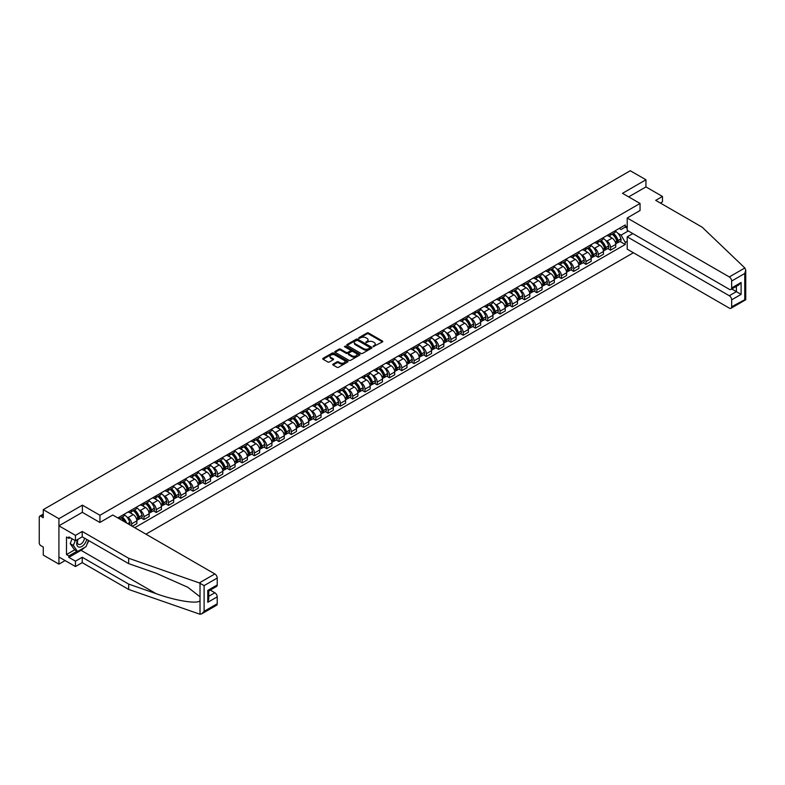 <?xml version="1.0" encoding="UTF-8"?>
<svg xmlns="http://www.w3.org/2000/svg" width="785" height="785" viewBox="0 0 785 785"><rect width="100%" height="100%" fill="white"/><g stroke="black" fill="none" stroke-linecap="round" stroke-linejoin="round"><path stroke-width="1.18" d="M373.16 346.656L382.452 341.917A1.089 0.628 0 0 0 382.452 341.024L368.548 332.997A1.089 0.628 0 0 0 366.997 332.997L358.794 337.736L358.794 338.364L360.933 337.746A3.493 2.021 0 0 1 365.879 337.746L367.037 338.423A3.493 2.021 0 0 1 368.067 339.846A3.493 2.021 0 0 1 367.037 341.269L365.977 342.515L368.126 341.897A3.493 2.021 0 0 1 373.061 341.897L374.229 342.564A3.493 2.021 0 0 1 375.25 343.997A3.493 2.021 0 0 1 374.229 345.42L373.16 346.656L373.16 346.038M333.085 364.132A1.089 0.628 0 0 0 333.085 365.025L336.981 367.282A1.089 0.628 0 0 0 338.531 367.282L347.647 362.013A1.089 0.628 0 0 0 347.647 361.12L333.743 353.093A1.089 0.628 0 0 0 332.192 353.093L323.077 358.352A1.089 0.628 0 0 0 323.077 359.245L327.787 361.973A1.089 0.628 0 0 0 329.337 361.973L333.242 359.716A1.089 0.628 0 0 0 333.242 358.823L330.897 357.479A2.924 1.688 0 0 1 330.043 356.282A2.924 1.688 0 0 1 331.849 354.722A2.924 1.688 0 0 1 335.038 355.085L344.193 360.374A2.924 1.688 0 0 1 345.047 361.571A2.924 1.688 0 0 1 343.241 363.131A2.924 1.688 0 0 1 340.052 362.758L338.531 361.885A1.089 0.628 0 0 0 336.981 361.885L333.085 364.132L333.085 365.025L336.981 362.788L336.981 361.885M99.94 515.284L82.386 505.147L58.924 518.699L43.263 509.651L630.286 170.737L645.947 179.775L622.495 193.326L640.05 203.452L99.94 515.284L99.94 522.417M361.012 353.407A1.089 0.628 0 0 0 362.562 353.407L371.678 348.138A1.089 0.628 0 0 0 371.678 347.255L357.764 339.218A1.089 0.628 0 0 0 356.223 339.218L347.107 344.487A1.089 0.628 0 0 0 347.107 345.38L361.012 353.407M344.743 346.823L345.518 346.931L345.518 346.028L359.658 354.182A1.089 0.628 0 0 1 359.658 355.075L350.542 360.344A1.089 0.628 0 0 1 349.001 360.344L335.097 352.318L338.992 350.081L338.992 349.168L335.097 351.425A1.089 0.628 0 0 0 335.097 352.318L335.097 351.425M338.992 350.081A1.089 0.628 0 0 1 340.543 350.081L340.543 349.168A1.089 0.628 0 0 0 338.992 349.168M340.543 349.168L346.175 352.426A1.089 0.628 0 0 0 347.726 352.426L350.316 350.934A1.089 0.628 0 0 0 350.316 350.041L344.438 346.646L345.518 346.028M58.924 518.699L58.924 564.14L43.263 555.093L43.263 547.047L40.82 545.644A2.227 1.285 -120 0 1 39.25 542.916L39.25 517.197A2.227 1.285 -120 0 1 39.711 516.177L43.263 514.126M145.941 534.163L633.397 252.741M58.924 564.14L65.106 560.568M43.263 509.651L43.263 517.698L40.82 516.285A2.227 1.285 -120 0 0 39.711 516.177M660.352 203.05L662.481 201.823L662.481 196.456L645.947 186.918L645.947 179.775M610.534 233.449A5.122 2.954 60 0 1 609.474 235.745L614.665 232.743A5.122 2.954 -120 0 0 615.725 230.447M605.598 240.367L606.913 241.132A5.122 2.954 60 0 1 610.534 247.403L615.725 244.4A5.122 2.954 -120 0 0 612.104 238.13L608.385 235.981M615.725 244.4L615.725 247.167L610.534 250.17L607.718 248.541M609.474 235.745A5.122 2.954 60 0 1 606.952 235.52M610.534 247.403L610.534 250.17M598.248 240.534A5.122 2.954 60 0 1 597.189 242.84L602.389 239.837A5.122 2.954 -120 0 0 603.449 237.541M595.432 255.635L598.248 257.264L603.449 254.261L603.449 251.485A5.122 2.954 -120 0 0 599.828 245.214L596.109 243.075M597.189 242.84A5.122 2.954 60 0 1 594.667 242.604M593.323 247.461L594.628 248.217A5.122 2.954 60 0 1 598.248 254.487L598.248 257.264M585.973 247.628A5.122 2.954 60 0 1 584.913 249.924L590.104 246.922A5.122 2.954 -120 0 0 591.164 244.626M583.157 262.72L585.973 264.349L591.164 261.346L591.164 258.579A5.122 2.954 -120 0 0 587.543 252.309L583.834 250.16M584.913 249.924A5.122 2.954 60 0 1 582.391 249.689M581.047 254.546L582.352 255.302A5.122 2.954 60 0 1 585.973 261.582L585.973 264.349M573.698 254.713A5.122 2.954 60 0 1 572.638 257.009L577.829 254.016A5.122 2.954 -120 0 0 578.888 251.72M570.881 269.814L573.698 271.433L578.888 268.441L578.888 265.664A5.122 2.954 -120 0 0 575.268 259.393L571.549 257.245M572.638 257.009A5.122 2.954 60 0 1 570.116 256.783M568.762 261.64L570.077 262.396A5.122 2.954 60 0 1 573.698 268.666L573.698 271.433M561.412 261.807A5.122 2.954 60 0 1 560.353 264.103L565.553 261.101A5.122 2.954 -120 0 0 566.613 258.805M558.596 276.899L561.412 278.528L566.613 275.525L566.613 272.758A5.122 2.954 -120 0 0 562.992 266.488L559.273 264.339M560.353 264.103A5.122 2.954 60 0 1 557.831 263.868M556.486 268.725L557.792 269.481A5.122 2.954 60 0 1 561.412 275.751L561.412 278.528M549.137 268.892A5.122 2.954 60 0 1 548.077 271.188L553.268 268.195A5.122 2.954 -120 0 0 554.328 265.889M546.321 283.993L549.137 285.612L554.328 282.62L554.328 279.843A5.122 2.954 -120 0 0 550.707 273.572L546.988 271.424M548.077 271.188A5.122 2.954 60 0 1 545.555 270.962M544.211 275.82L545.516 276.575A5.122 2.954 60 0 1 549.137 282.845L549.137 285.612M536.861 275.986A5.122 2.954 60 0 1 535.802 278.283L540.993 275.28A5.122 2.954 -120 0 0 542.052 272.984M534.045 291.078L536.861 292.707L542.052 289.704L542.052 286.937A5.122 2.954 -120 0 0 538.432 280.667L534.713 278.518M535.802 278.283A5.122 2.954 60 0 1 533.28 278.047M531.926 282.904L533.241 283.66A5.122 2.954 60 0 1 536.861 289.93L536.861 292.707M524.576 283.071A5.122 2.954 60 0 1 523.516 285.367L528.717 282.374A5.122 2.954 -120 0 0 529.777 280.068M521.76 298.172L524.576 299.791L529.777 296.799L529.777 294.022A5.122 2.954 -120 0 0 526.156 287.752L522.437 285.603M523.516 285.367A5.122 2.954 60 0 1 520.995 285.141M519.65 289.999L520.955 290.754A5.122 2.954 60 0 1 524.576 297.024L524.576 299.791M512.301 290.165A5.122 2.954 60 0 1 511.241 292.462L516.432 289.459A5.122 2.954 -120 0 0 517.492 287.163M509.485 305.257L512.301 306.886L517.492 303.883L517.492 301.116A5.122 2.954 -120 0 0 513.871 294.846L510.152 292.697M511.241 292.462A5.122 2.954 60 0 1 508.719 292.226M507.365 297.083L508.68 297.839A5.122 2.954 60 0 1 512.301 304.109L512.301 306.886M500.025 297.25A5.122 2.954 60 0 1 498.966 299.546L504.156 296.553A5.122 2.954 -120 0 0 505.216 294.247M497.209 312.342L500.025 313.971L505.216 310.978L505.216 308.201A5.122 2.954 -120 0 0 501.595 301.931L497.876 299.782M498.966 299.546A5.122 2.954 60 0 1 496.444 299.32M495.09 304.178L496.405 304.933A5.122 2.954 60 0 1 500.025 311.203L500.025 313.971M487.74 304.335A5.122 2.954 60 0 1 486.68 306.641L491.881 303.638A5.122 2.954 -120 0 0 492.941 301.342M484.924 319.436L487.74 321.065L492.941 318.062L492.941 315.295A5.122 2.954 -120 0 0 489.32 309.015L485.601 306.876M486.68 306.641A5.122 2.954 60 0 1 484.159 306.405M482.814 311.262L484.119 312.018A5.122 2.954 60 0 1 487.74 318.288L487.74 321.065M475.465 311.429A5.122 2.954 60 0 1 474.405 313.725L479.596 310.723A5.122 2.954 -120 0 0 480.655 308.426M472.649 326.521L475.465 328.15L480.655 325.157L480.655 322.38A5.122 2.954 -120 0 0 477.035 316.11L473.316 313.961M474.405 313.725A5.122 2.954 60 0 1 471.883 313.5M470.529 318.347L471.844 319.112A5.122 2.954 60 0 1 475.465 325.382L475.465 328.15M463.189 318.514A5.122 2.954 60 0 1 462.12 320.82L467.32 317.817A5.122 2.954 -120 0 0 468.38 315.521M460.363 333.615L463.189 335.244L468.38 332.241L468.38 329.464A5.122 2.954 -120 0 0 464.759 323.194L461.04 321.055M462.12 320.82A5.122 2.954 60 0 1 459.608 320.584M458.254 325.441L459.568 326.197A5.122 2.954 60 0 1 463.189 332.467L463.189 335.244M450.904 325.608A5.122 2.954 60 0 1 449.844 327.904L455.045 324.902A5.122 2.954 -120 0 0 456.105 322.606M448.088 340.7L450.904 342.329L456.105 339.326L456.105 336.559A5.122 2.954 -120 0 0 452.484 330.289L448.765 328.14M449.844 327.904A5.122 2.954 60 0 1 447.322 327.679M445.978 332.526L447.283 333.282A5.122 2.954 60 0 1 450.904 339.562L450.904 342.329M438.629 332.693A5.122 2.954 60 0 1 437.569 334.999L442.76 331.996A5.122 2.954 -120 0 0 443.819 329.7M435.812 347.794L438.629 349.423L443.819 346.421L443.819 343.644A5.122 2.954 -120 0 0 440.199 337.373L436.48 335.224M437.569 334.999A5.122 2.954 60 0 1 435.047 334.763M433.693 339.62L435.008 340.376A5.122 2.954 60 0 1 438.629 346.646L438.629 349.423M426.343 339.787A5.122 2.954 60 0 1 425.284 342.083L430.484 339.081A5.122 2.954 -120 0 0 431.544 336.785M423.527 354.879L426.353 356.508L431.544 353.505L431.544 350.738A5.122 2.954 -120 0 0 427.923 344.468L424.204 342.319M425.284 342.083A5.122 2.954 60 0 1 422.772 341.848M421.417 346.705L422.732 347.461A5.122 2.954 60 0 1 426.353 353.731L426.353 356.508M414.068 346.872A5.122 2.954 60 0 1 413.008 349.168L418.209 346.175A5.122 2.954 -120 0 0 419.268 343.879M411.252 361.973L414.068 363.592L419.268 360.6L419.268 357.823A5.122 2.954 -120 0 0 415.648 351.552L411.929 349.403M413.008 349.168A5.122 2.954 60 0 1 410.486 348.942M409.142 353.799L410.447 354.555A5.122 2.954 60 0 1 414.068 360.825L414.068 363.592M401.792 353.966A5.122 2.954 60 0 1 400.733 356.262L405.923 353.26A5.122 2.954 -120 0 0 406.983 350.964M398.976 369.058L401.792 370.687L406.983 367.684L406.983 364.917A5.122 2.954 -120 0 0 403.362 358.647L399.643 356.498M400.733 356.262A5.122 2.954 60 0 1 398.211 356.027M396.857 360.884L398.172 361.64A5.122 2.954 60 0 1 401.792 367.91L401.792 370.687M389.507 361.051A5.122 2.954 60 0 1 388.447 363.347L393.648 360.354A5.122 2.954 -120 0 0 394.708 358.048M386.691 376.152L389.507 377.771L394.708 374.779L394.708 372.002A5.122 2.954 -120 0 0 391.087 365.731L387.368 363.583M388.447 363.347A5.122 2.954 60 0 1 385.935 363.121M384.581 367.979L385.886 368.734A5.122 2.954 60 0 1 389.507 375.004L389.507 377.771M377.232 368.145A5.122 2.954 60 0 1 376.172 370.441L381.363 367.439A5.122 2.954 -120 0 0 382.432 365.143M374.416 383.237L377.232 384.866L382.432 381.863L382.432 379.096A5.122 2.954 -120 0 0 378.812 372.826L375.093 370.677M376.172 370.441A5.122 2.954 60 0 1 373.65 370.206M372.306 375.063L373.611 375.819A5.122 2.954 60 0 1 377.232 382.089L377.232 384.866M364.956 375.23A5.122 2.954 60 0 1 363.897 377.526L369.087 374.533A5.122 2.954 -120 0 0 370.147 372.227M362.14 390.331L364.956 391.95L370.147 388.958L370.147 386.181A5.122 2.954 -120 0 0 366.526 379.911L362.807 377.762M363.897 377.526A5.122 2.954 60 0 1 361.375 377.3M360.021 382.158L361.335 382.913A5.122 2.954 60 0 1 364.956 389.183L364.956 391.95M352.671 382.315A5.122 2.954 60 0 1 351.611 384.621L356.812 381.618A5.122 2.954 -120 0 0 357.872 379.322M349.855 397.416L352.671 399.045L357.872 396.042L357.872 393.275A5.122 2.954 -120 0 0 354.251 386.995L350.532 384.856M351.611 384.621A5.122 2.954 60 0 1 349.089 384.385M347.745 389.242L349.05 389.998A5.122 2.954 60 0 1 352.671 396.268L352.671 399.045M340.396 389.409A5.122 2.954 60 0 1 339.336 391.705L344.527 388.712A5.122 2.954 -120 0 0 345.586 386.406M337.579 404.501L340.396 406.13L345.596 403.137L345.596 400.36A5.122 2.954 -120 0 0 341.975 394.09L338.257 391.941M339.336 391.705A5.122 2.954 60 0 1 336.814 391.479M335.47 396.337L336.775 397.092A5.122 2.954 60 0 1 340.396 403.362L340.396 406.13M328.12 396.494A5.122 2.954 60 0 1 327.06 398.8L332.251 395.797A5.122 2.954 -120 0 0 333.311 393.501M325.304 411.595L328.12 413.224L333.311 410.221L333.311 407.454A5.122 2.954 -120 0 0 329.69 401.174L325.971 399.035M327.06 398.8A5.122 2.954 60 0 1 324.539 398.564M323.185 403.421L324.499 404.177A5.122 2.954 60 0 1 328.12 410.447L328.12 413.224M315.835 403.588A5.122 2.954 60 0 1 314.775 405.884L319.976 402.882A5.122 2.954 -120 0 0 321.036 400.585M313.019 418.68L315.835 420.309L321.036 417.306L321.036 414.539A5.122 2.954 -120 0 0 317.415 408.269L313.696 406.12M314.775 405.884A5.122 2.954 60 0 1 312.253 405.659M310.909 410.506L312.214 411.271A5.122 2.954 60 0 1 315.835 417.541L315.835 420.309M303.56 410.673A5.122 2.954 60 0 1 302.5 412.979L307.691 409.976A5.122 2.954 -120 0 0 308.75 407.68M300.743 425.774L303.56 427.403L308.75 424.4L308.75 421.623A5.122 2.954 -120 0 0 305.129 415.353L301.42 413.214M302.5 412.979A5.122 2.954 60 0 1 299.978 412.743M298.634 417.6L299.939 418.356A5.122 2.954 60 0 1 303.56 424.626L303.56 427.403M291.284 417.767A5.122 2.954 60 0 1 290.224 420.063L295.415 417.061A5.122 2.954 -120 0 0 296.475 414.765M288.468 432.859L291.284 434.488L296.475 431.485L296.475 428.718A5.122 2.954 -120 0 0 292.854 422.448L289.135 420.299M290.224 420.063A5.122 2.954 60 0 1 287.702 419.828M286.348 424.685L287.663 425.441A5.122 2.954 60 0 1 291.284 431.721L291.284 434.488M278.999 424.852A5.122 2.954 60 0 1 277.939 427.148L283.14 424.155A5.122 2.954 -120 0 0 284.199 421.859M276.183 439.953L278.999 441.582L284.199 438.579L284.199 435.803A5.122 2.954 -120 0 0 280.579 429.532L276.86 427.383M277.939 427.148A5.122 2.954 60 0 1 275.417 426.922M274.073 431.779L275.378 432.535A5.122 2.954 60 0 1 278.999 438.805L278.999 441.582M266.723 431.946A5.122 2.954 60 0 1 265.664 434.242L270.854 431.24A5.122 2.954 -120 0 0 271.914 428.944M263.907 447.038L266.723 448.667L271.914 445.664L271.914 442.897A5.122 2.954 -120 0 0 268.293 436.627L264.574 434.478M265.664 434.242A5.122 2.954 60 0 1 263.142 434.007M261.798 438.864L263.103 439.62A5.122 2.954 60 0 1 266.723 445.89L266.723 448.667M254.448 439.031A5.122 2.954 60 0 1 253.388 441.327L258.579 438.334A5.122 2.954 -120 0 0 259.639 436.028M251.632 454.132L254.448 455.751L259.639 452.759L259.639 449.982A5.122 2.954 -120 0 0 256.018 443.711L252.299 441.562M253.388 441.327A5.122 2.954 60 0 1 250.866 441.101M249.512 445.959L250.827 446.714A5.122 2.954 60 0 1 254.448 452.984L254.448 455.751M242.163 446.125A5.122 2.954 60 0 1 241.103 448.421L246.304 445.419A5.122 2.954 -120 0 0 247.363 443.123M239.346 461.217L242.163 462.846L247.363 459.843L247.363 457.076A5.122 2.954 -120 0 0 243.743 450.806L240.024 448.657M241.103 448.421A5.122 2.954 60 0 1 238.581 448.186M237.237 453.043L238.542 453.799A5.122 2.954 60 0 1 242.163 460.069L242.163 462.846M229.887 453.21A5.122 2.954 60 0 1 228.827 455.506L234.018 452.513A5.122 2.954 -120 0 0 235.078 450.207M227.071 468.311L229.887 469.93L235.078 466.938L235.078 464.161A5.122 2.954 -120 0 0 231.457 457.89L227.738 455.742M228.827 455.506A5.122 2.954 60 0 1 226.306 455.28M224.952 460.138L226.266 460.893A5.122 2.954 60 0 1 229.887 467.163L229.887 469.93M217.612 460.304A5.122 2.954 60 0 1 216.552 462.6L221.743 459.598A5.122 2.954 -120 0 0 222.803 457.302M214.796 475.396L217.612 477.025L222.803 474.022L222.803 471.255A5.122 2.954 -120 0 0 219.182 464.985L215.463 462.836M216.552 462.6A5.122 2.954 60 0 1 214.03 462.365M212.676 467.222L213.991 467.978A5.122 2.954 60 0 1 217.612 474.248L217.612 477.025M205.327 467.389A5.122 2.954 60 0 1 204.267 469.685L209.467 466.692A5.122 2.954 -120 0 0 210.527 464.386M202.51 482.481L205.327 484.109L210.527 481.117L210.527 478.34A5.122 2.954 -120 0 0 206.906 472.07L203.187 469.921M204.267 469.685A5.122 2.954 60 0 1 201.745 469.459M200.401 474.317L201.706 475.072A5.122 2.954 60 0 1 205.327 481.342L205.327 484.109M193.051 474.474A5.122 2.954 60 0 1 191.991 476.78L197.182 473.777A5.122 2.954 -120 0 0 198.242 471.481M190.235 489.575L193.051 491.204L198.242 488.201L198.242 485.434A5.122 2.954 -120 0 0 194.621 479.154L190.902 477.015M191.991 476.78A5.122 2.954 60 0 1 189.47 476.544M188.115 481.401L189.43 482.157A5.122 2.954 60 0 1 193.051 488.427L193.051 491.204M180.776 481.568A5.122 2.954 60 0 1 179.716 483.864L184.907 480.862A5.122 2.954 -120 0 0 185.966 478.565M177.95 496.66L180.776 498.289L185.966 495.296L185.966 492.519A5.122 2.954 -120 0 0 182.346 486.249L178.627 484.1M179.716 483.864A5.122 2.954 60 0 1 177.194 483.638M175.84 488.486L177.155 489.251A5.122 2.954 60 0 1 180.776 495.521L180.776 498.289M168.49 488.653A5.122 2.954 60 0 1 167.431 490.959L172.631 487.956A5.122 2.954 -120 0 0 173.691 485.66M165.674 503.754L168.49 505.383L173.691 502.38L173.691 499.603A5.122 2.954 -120 0 0 170.07 493.333L166.351 491.194M167.431 490.959A5.122 2.954 60 0 1 164.909 490.723M163.565 495.58L164.87 496.336A5.122 2.954 60 0 1 168.49 502.606L168.49 505.383M156.215 495.747A5.122 2.954 60 0 1 155.155 498.043L160.346 495.041A5.122 2.954 -120 0 0 161.406 492.745M153.399 510.839L156.215 512.468L161.406 509.465L161.406 506.698A5.122 2.954 -120 0 0 157.785 500.428L154.066 498.279M155.155 498.043A5.122 2.954 60 0 1 152.633 497.818M151.279 502.665L152.594 503.42A5.122 2.954 60 0 1 156.215 509.701L156.215 512.468M143.94 502.832A5.122 2.954 60 0 1 142.87 505.138L148.071 502.135A5.122 2.954 -120 0 0 149.13 499.839M141.114 517.933L143.94 519.562L149.13 516.559L149.13 513.783A5.122 2.954 -120 0 0 145.51 507.512L141.791 505.373M142.87 505.138A5.122 2.954 60 0 1 140.358 504.902M139.004 509.759L140.319 510.515A5.122 2.954 60 0 1 143.94 516.785L143.94 519.562M131.654 509.926A5.122 2.954 60 0 1 130.595 512.222L135.795 509.22A5.122 2.954 -120 0 0 136.855 506.924M132.282 526.284L136.855 523.644L136.855 520.877A5.122 2.954 -120 0 0 133.234 514.607L129.515 512.458M130.595 512.222A5.122 2.954 60 0 1 128.073 511.987M126.728 516.844L128.033 517.6A5.122 2.954 60 0 1 131.654 523.88L131.654 525.921M119.261 518.767L123.51 516.314A5.122 2.954 -120 0 0 124.57 514.018M119.379 517.011A5.122 2.954 60 0 1 118.996 518.61M627.215 228.219L625.253 227.081L621.082 229.495L619.228 228.425M617.883 233.282L621.082 235.127L628.285 230.967M627.215 241.221L625.253 242.359L621.082 235.127M134.726 527.697L625.253 244.488L625.253 242.359M627.215 225.952L625.253 227.081L625.253 224.952L117.799 517.923M640.05 203.452L640.05 210.586M82.386 505.147L82.386 512.379M619.993 241.456L625.253 244.488M373.464 346.764L374.229 346.332A3.493 2.021 0 0 0 375.25 344.9L375.25 343.997M368.067 339.846L368.067 340.759A3.493 2.021 0 0 1 367.037 342.182L366.281 342.623M382.452 341.024L382.452 341.917L368.548 333.91A1.089 0.628 0 0 0 366.997 333.91L359.098 338.472M371.658 348.147L357.764 340.131A1.089 0.628 0 0 0 356.223 340.131L347.117 345.39L347.107 344.487M369.745 348.01L369.745 347.382L357.538 340.337L355.33 340.984A3.493 2.021 0 0 0 354.31 342.407A3.493 2.021 0 0 0 355.33 343.84L363.681 348.658A3.493 2.021 0 0 0 368.626 348.658L369.745 348.01L369.745 348.913L369.745 348.295M354.31 342.407L354.31 343.32A3.493 2.021 0 0 0 355.33 344.743L355.33 343.84M369.745 348.913L368.626 349.56A3.493 2.021 0 0 1 363.681 349.56L355.33 344.743M340.543 350.081L346.175 353.338A1.089 0.628 0 0 0 347.726 353.338L350.316 351.837A1.089 0.628 0 0 0 350.63 351.395L350.63 350.483M345.518 346.931L359.648 355.085M352.033 355.801A2.924 1.688 0 0 0 355.212 356.174A2.924 1.688 0 0 0 357.018 354.614A2.924 1.688 0 0 0 356.164 353.417L352.936 351.552A1.089 0.628 0 0 0 351.395 351.552L348.805 353.054A1.089 0.628 0 0 0 348.805 353.937L352.033 355.801L352.033 356.714A2.924 1.688 0 0 0 355.212 357.077A2.924 1.688 0 0 0 357.018 355.517L357.018 354.614M348.491 353.495L348.491 354.408A1.089 0.628 0 0 0 348.805 354.849L348.805 353.937M352.033 356.714L348.805 354.849M345.047 361.571L345.047 362.474A2.924 1.688 0 0 1 343.241 364.034A2.924 1.688 0 0 1 340.052 363.671L338.531 362.788A1.089 0.628 0 0 0 336.981 362.788M330.043 356.282L330.043 357.195A2.924 1.688 0 0 0 330.897 358.382L330.897 357.479M333.242 358.823L333.242 359.716L330.897 358.382M347.647 361.12L347.647 362.013L333.743 354.006A1.089 0.628 0 0 0 332.192 354.006L323.096 359.255L323.077 358.352M612.467 234.018A7.016 4.053 60 0 1 612.496 234.038A7.016 4.053 60 0 1 617.118 240.328L617.157 240.475A1.364 0.785 60 0 1 616.941 241.544A1.364 0.785 60 0 1 616.912 241.564M612.153 234.195A8.458 4.887 60 0 1 616.804 241.172L616.843 241.319A2.806 1.619 60 0 1 616.402 243.527L615.705 243.929M616.882 242.908A2.806 1.619 -120 0 0 617.667 242.8A2.806 1.619 -120 0 0 618.109 240.593L618.07 240.445A8.458 4.887 -120 0 0 613.419 233.469M615.617 231.349A8.458 4.887 60 0 1 620.935 238.787L620.984 238.934A2.806 1.619 60 0 1 620.533 241.142L617.667 242.8M609.268 235.843A8.458 4.887 60 0 1 611.034 237.512M615.155 237.521L616.225 238.149M744.847 267.97L745.75 270.168L744.769 273.465L731.669 281.03A3.336 1.923 -120 0 0 729.304 276.938L744.847 267.97L702.153 227.179L655.711 200.361L662.481 196.456M632.808 233.587L627.215 236.815L627.215 249.169L729.304 308.113A3.336 1.923 -120 0 0 730.972 308.279A3.336 1.923 -120 0 0 731.669 306.749L731.669 299.841A3.336 1.923 -120 0 0 729.304 295.749L736.389 291.657L741.109 294.385L731.669 299.841M627.215 236.815L729.304 295.749M640.05 210.498L627.215 217.994L627.215 230.358L729.304 289.302A3.336 1.923 -120 0 0 730.972 289.459A3.336 1.923 -120 0 0 731.669 287.938L731.669 281.03M627.215 217.994L729.304 276.938M645.947 186.918L628.677 196.888M731.777 288.998L736.389 291.657L736.389 286.339M731.669 287.938L741.109 282.482L738.754 284.975L730.972 289.459M731.669 306.749L745.269 299.468M84.515 547.498A12.521 7.232 -60 0 1 81.041 550.324L68.844 557.37L75.458 561.187L82.229 557.271L128.661 584.089L128.661 589.447L200.018 614.262L201.745 613.821L204.11 611.329L217.219 603.763A3.336 1.923 60 0 1 216.523 605.294L201.745 613.821M128.661 584.089L156.117 593.666C175.614 600.751 197.457 604.264 200.018 600.731L200.018 596.777L187.762 587.249L156.117 573.217L128.661 563.64L82.229 536.822L75.458 540.737L68.844 536.92L68.844 538.373L66.48 537.009L66.48 554.553L68.844 555.908L77.028 551.188M75.458 561.187L75.458 566.544L58.924 557.007L58.924 525.832L82.307 512.33L99.862 522.467L112.765 515.009L214.855 573.953A3.336 1.923 60 0 1 217.219 578.045L217.219 584.953A3.336 1.923 60 0 1 216.523 586.483L208.751 590.968L208.751 599.014L207.77 602.311L207.77 590.398C209.045 591.134 209.045 591.134 207.77 590.398L217.219 584.953M82.229 557.271L82.229 562.639L75.458 566.544M128.661 589.447L82.229 562.639M217.219 578.045L204.11 585.61L199.311 582.921L128.661 558.272L82.229 531.465L75.458 535.37L75.458 540.737M75.458 535.37L58.924 525.832M68.844 557.37L68.844 555.908M82.229 531.465L82.229 536.822M128.661 558.272L128.661 563.64M208.751 596.296L214.855 592.763A3.336 1.923 60 0 1 217.219 596.855L217.219 603.763M214.855 592.763L210.243 590.104M88.784 540.61A12.521 7.232 -60 0 1 86.998 544.221M70.1 537.646L68.844 538.373M66.48 554.553L74.673 549.824M77.715 539.432A7.232 4.18 120 0 0 76.714 543.505A7.232 4.18 120 0 0 81.09 546.831A7.232 4.18 120 0 0 86.733 539.423M78.098 539.207A4.955 2.855 120 0 0 77.401 542.033A4.955 2.855 120 0 0 78.421 544.299A4.955 2.855 120 0 0 82.209 543.014A4.955 2.855 120 0 0 84.407 538.078M88.469 540.433L86.085 546.595L77.587 551.502L74.438 549.686L70.189 543.642L72.073 538.775M77.587 551.502L73.339 545.457L75.223 540.6M70.189 543.642L73.339 545.457M600.182 241.103A7.016 4.053 60 0 1 600.221 241.132A7.016 4.053 60 0 1 604.833 247.422L604.872 247.569A1.364 0.785 60 0 1 604.656 248.639A1.364 0.785 60 0 1 604.627 248.649M599.877 241.28A8.458 4.887 60 0 1 604.529 248.266L604.568 248.413A2.806 1.619 60 0 1 604.126 250.621L603.429 251.023M604.607 249.993A2.806 1.619 -120 0 0 605.382 249.885A2.806 1.619 -120 0 0 605.824 247.687L605.784 247.54A8.458 4.887 -120 0 0 601.133 240.553M603.341 238.434A8.458 4.887 60 0 1 608.66 245.882L608.699 246.029A2.806 1.619 60 0 1 608.257 248.227L605.382 249.885M596.992 242.938A8.458 4.887 60 0 1 598.759 244.606M602.87 244.616L603.95 245.234M587.906 248.197A7.016 4.053 60 0 1 587.945 248.217A7.016 4.053 60 0 1 592.557 254.507L592.596 254.654A1.364 0.785 60 0 1 592.381 255.724A1.364 0.785 60 0 1 592.351 255.743M587.602 248.374A8.458 4.887 60 0 1 592.243 255.351L592.292 255.498A2.806 1.619 60 0 1 591.841 257.706L591.144 258.108M592.322 257.087A2.806 1.619 -120 0 0 593.107 256.98A2.806 1.619 -120 0 0 593.548 254.772L593.509 254.625A8.458 4.887 -120 0 0 588.858 247.648M591.066 245.528A8.458 4.887 60 0 1 596.384 252.966L596.423 253.113A2.806 1.619 60 0 1 595.982 255.321L593.107 256.98M584.717 250.023A8.458 4.887 60 0 1 586.483 251.691M590.595 251.7L591.674 252.328M575.631 255.282A7.016 4.053 60 0 1 575.66 255.302A7.016 4.053 60 0 1 580.272 261.601L580.321 261.748A1.364 0.785 60 0 1 580.105 262.818A1.364 0.785 60 0 1 580.076 262.828M575.317 255.459A8.458 4.887 60 0 1 579.968 262.445L580.007 262.592A2.806 1.619 60 0 1 579.565 264.79L578.869 265.202M580.046 264.172A2.806 1.619 -120 0 0 580.821 264.064A2.806 1.619 -120 0 0 581.273 261.856L581.224 261.719A8.458 4.887 -120 0 0 576.582 254.733M578.78 252.613A8.458 4.887 60 0 1 584.099 260.061L584.138 260.198A2.806 1.619 60 0 1 583.697 262.406L580.821 264.064M572.432 257.107A8.458 4.887 60 0 1 574.198 258.775M578.319 258.795L579.389 259.413M563.345 262.376A7.016 4.053 60 0 1 563.385 262.396A7.016 4.053 60 0 1 567.997 268.686L568.036 268.833A1.364 0.785 60 0 1 567.82 269.903A1.364 0.785 60 0 1 567.79 269.922M563.041 262.553A8.458 4.887 60 0 1 567.692 269.53L567.732 269.677A2.806 1.619 60 0 1 567.29 271.885L566.593 272.287M567.771 271.267A2.806 1.619 -120 0 0 568.546 271.159A2.806 1.619 -120 0 0 568.988 268.951L568.948 268.804A8.458 4.887 -120 0 0 564.297 261.827M566.505 259.707A8.458 4.887 60 0 1 571.823 267.145L571.863 267.292A2.806 1.619 60 0 1 571.421 269.5L568.546 271.159M560.156 264.202A8.458 4.887 60 0 1 561.923 265.87M566.034 265.879L567.113 266.507M551.07 269.461A7.016 4.053 60 0 1 551.109 269.481A7.016 4.053 60 0 1 555.721 275.78L555.76 275.918A1.364 0.785 60 0 1 555.544 276.997A1.364 0.785 60 0 1 555.515 277.007M550.766 269.638A8.458 4.887 60 0 1 555.407 276.624L555.456 276.762A2.806 1.619 60 0 1 555.005 278.969L554.308 279.382M555.486 278.351A2.806 1.619 -120 0 0 556.271 278.243A2.806 1.619 -120 0 0 556.712 276.035L556.673 275.898A8.458 4.887 -120 0 0 552.022 268.912M554.23 266.792A8.458 4.887 60 0 1 559.548 274.24L559.587 274.377A2.806 1.619 60 0 1 559.146 276.585L556.271 278.243M547.881 271.286A8.458 4.887 60 0 1 549.647 272.954M553.759 272.974L554.838 273.592M538.795 276.555A7.016 4.053 60 0 1 538.824 276.575A7.016 4.053 60 0 1 543.436 282.865L543.485 283.012A1.364 0.785 60 0 1 543.269 284.082A1.364 0.785 60 0 1 543.24 284.101M538.481 276.732A8.458 4.887 60 0 1 543.132 283.709L543.171 283.856A2.806 1.619 60 0 1 542.729 286.064L542.033 286.466M543.21 285.446A2.806 1.619 -120 0 0 543.985 285.338A2.806 1.619 -120 0 0 544.437 283.13L544.388 282.983A8.458 4.887 -120 0 0 539.746 276.006M541.944 273.887A8.458 4.887 60 0 1 547.263 281.324L547.302 281.472A2.806 1.619 60 0 1 546.86 283.679L543.985 285.338M535.596 278.381A8.458 4.887 60 0 1 537.362 280.049M541.473 280.059L542.553 280.677M526.509 283.64A7.016 4.053 60 0 1 526.549 283.66A7.016 4.053 60 0 1 531.16 289.959L531.2 290.097A1.364 0.785 60 0 1 530.984 291.176A1.364 0.785 60 0 1 530.954 291.186M526.205 283.817A8.458 4.887 60 0 1 530.856 290.803L530.895 290.941A2.806 1.619 60 0 1 530.454 293.148L529.757 293.551M530.935 292.53A2.806 1.619 -120 0 0 531.71 292.422A2.806 1.619 -120 0 0 532.152 290.214L532.112 290.077A8.458 4.887 -120 0 0 527.461 283.091M529.669 280.971A8.458 4.887 60 0 1 534.987 288.409L535.027 288.556A2.806 1.619 60 0 1 534.585 290.764L531.71 292.422M523.32 285.465A8.458 4.887 60 0 1 525.087 287.133M529.198 287.143L530.277 287.771M514.234 290.735A7.016 4.053 60 0 1 514.263 290.754A7.016 4.053 60 0 1 518.885 297.044L518.924 297.191A1.364 0.785 60 0 1 518.708 298.261A1.364 0.785 60 0 1 518.679 298.28M513.93 290.911A8.458 4.887 60 0 1 518.571 297.888L518.62 298.035A2.806 1.619 60 0 1 518.169 300.243L517.472 300.645M518.649 299.615A2.806 1.619 -120 0 0 519.434 299.517A2.806 1.619 -120 0 0 519.876 297.309L519.837 297.162A8.458 4.887 -120 0 0 515.186 290.185M517.393 288.056A8.458 4.887 60 0 1 522.712 295.503L522.751 295.651A2.806 1.619 60 0 1 522.31 297.858L519.434 299.517M511.045 292.56A8.458 4.887 60 0 1 512.811 294.228M516.922 294.238L518.002 294.856M501.958 297.819A7.016 4.053 60 0 1 501.988 297.839A7.016 4.053 60 0 1 506.6 304.129L506.649 304.276A1.364 0.785 60 0 1 506.433 305.345A1.364 0.785 60 0 1 506.404 305.365M501.644 297.996A8.458 4.887 60 0 1 506.296 304.982L506.335 305.12A2.806 1.619 60 0 1 505.893 307.327L505.197 307.73M506.374 306.709A2.806 1.619 -120 0 0 507.149 306.601A2.806 1.619 -120 0 0 507.601 304.394L507.552 304.246A8.458 4.887 -120 0 0 502.91 297.27M505.108 295.15A8.458 4.887 60 0 1 510.427 302.588L510.466 302.735A2.806 1.619 60 0 1 510.024 304.943L507.149 306.601M498.76 299.644A8.458 4.887 60 0 1 500.526 301.312M504.637 301.322L505.717 301.95M489.673 304.914A7.016 4.053 60 0 1 489.712 304.933A7.016 4.053 60 0 1 494.324 311.223L494.364 311.37A1.364 0.785 60 0 1 494.148 312.44A1.364 0.785 60 0 1 494.118 312.459M489.369 305.09A8.458 4.887 60 0 1 494.02 312.067L494.059 312.214A2.806 1.619 60 0 1 493.618 314.422L492.911 314.824M494.099 313.794A2.806 1.619 -120 0 0 494.874 313.696A2.806 1.619 -120 0 0 495.315 311.488L495.276 311.341A8.458 4.887 -120 0 0 490.625 304.364M492.833 302.235A8.458 4.887 60 0 1 498.151 309.683L498.19 309.83A2.806 1.619 60 0 1 497.749 312.037L494.874 313.696M486.484 306.739A8.458 4.887 60 0 1 488.25 308.407M492.362 308.417L493.441 309.035M477.398 311.998A7.016 4.053 60 0 1 477.427 312.018A7.016 4.053 60 0 1 482.049 318.308L482.088 318.455A1.364 0.785 60 0 1 481.872 319.524A1.364 0.785 60 0 1 481.843 319.544M477.094 312.175A8.458 4.887 60 0 1 481.735 319.152L481.784 319.299A2.806 1.619 60 0 1 481.333 321.507L480.636 321.909M481.813 320.888A2.806 1.619 -120 0 0 482.598 320.78A2.806 1.619 -120 0 0 483.04 318.573L483.001 318.425A8.458 4.887 -120 0 0 478.35 311.449M480.548 309.329A8.458 4.887 60 0 1 485.876 316.767L485.915 316.914A2.806 1.619 60 0 1 485.464 319.122L482.598 320.78M474.209 313.823A8.458 4.887 60 0 1 475.975 315.491M480.086 315.501L481.166 316.129M465.112 319.083A7.016 4.053 60 0 1 465.152 319.112A7.016 4.053 60 0 1 469.764 325.402L469.813 325.549A1.364 0.785 60 0 1 469.597 326.619A1.364 0.785 60 0 1 469.558 326.629M464.808 319.269A8.458 4.887 60 0 1 469.459 326.246L469.499 326.393A2.806 1.619 60 0 1 469.057 328.601L468.36 329.003M469.538 327.973A2.806 1.619 -120 0 0 470.313 327.875A2.806 1.619 -120 0 0 470.764 325.667L470.715 325.52A8.458 4.887 -120 0 0 466.074 318.533M468.272 316.414A8.458 4.887 60 0 1 473.59 323.862L473.63 324.009A2.806 1.619 60 0 1 473.188 326.207L470.313 327.875M461.923 320.918A8.458 4.887 60 0 1 463.69 322.586M467.801 322.596L468.88 323.214M452.837 326.177A7.016 4.053 60 0 1 452.876 326.197A7.016 4.053 60 0 1 457.488 332.487L457.527 332.634A1.364 0.785 60 0 1 457.312 333.703A1.364 0.785 60 0 1 457.282 333.723M452.533 326.354A8.458 4.887 60 0 1 457.184 333.331L457.223 333.478A2.806 1.619 60 0 1 456.782 335.686L456.075 336.088M457.262 335.067A2.806 1.619 -120 0 0 458.038 334.959A2.806 1.619 -120 0 0 458.479 332.752L458.44 332.604A8.458 4.887 -120 0 0 453.789 325.628M455.997 323.508A8.458 4.887 60 0 1 461.315 330.946L461.354 331.093A2.806 1.619 60 0 1 460.913 333.301L458.038 334.959M449.648 328.002A8.458 4.887 60 0 1 451.414 329.671M455.526 329.68L456.605 330.308M440.562 333.262A7.016 4.053 60 0 1 440.591 333.282A7.016 4.053 60 0 1 445.213 339.581L445.252 339.728A1.364 0.785 60 0 1 445.036 340.798A1.364 0.785 60 0 1 445.007 340.808M440.257 333.439A8.458 4.887 60 0 1 444.899 340.425L444.948 340.572A2.806 1.619 60 0 1 444.496 342.78L443.8 343.182M444.977 342.152A2.806 1.619 -120 0 0 445.762 342.044A2.806 1.619 -120 0 0 446.204 339.846L446.165 339.699A8.458 4.887 -120 0 0 441.513 332.712M443.711 330.593A8.458 4.887 60 0 1 449.03 338.041L449.079 338.178A2.806 1.619 60 0 1 448.627 340.386L445.762 342.044M437.363 335.097A8.458 4.887 60 0 1 439.139 336.755M443.25 336.775L444.33 337.393M428.276 340.356A7.016 4.053 60 0 1 428.316 340.376A7.016 4.053 60 0 1 432.927 346.666L432.977 346.813A1.364 0.785 60 0 1 432.761 347.883A1.364 0.785 60 0 1 432.721 347.902M427.972 340.533A8.458 4.887 60 0 1 432.623 347.51L432.663 347.657A2.806 1.619 60 0 1 432.221 349.865L431.524 350.267M432.702 349.247A2.806 1.619 -120 0 0 433.477 349.139A2.806 1.619 -120 0 0 433.928 346.931L433.879 346.784A8.458 4.887 -120 0 0 429.238 339.807M431.436 337.687A8.458 4.887 60 0 1 436.754 345.125L436.794 345.272A2.806 1.619 60 0 1 436.352 347.48L433.477 349.139M425.087 342.182A8.458 4.887 60 0 1 426.854 343.85M430.965 343.859L432.044 344.487M416.001 347.441A7.016 4.053 60 0 1 416.04 347.461A7.016 4.053 60 0 1 420.652 353.76L420.691 353.907A1.364 0.785 60 0 1 420.475 354.977A1.364 0.785 60 0 1 420.446 354.987M415.697 347.618A8.458 4.887 60 0 1 420.348 354.604L420.387 354.751A2.806 1.619 60 0 1 419.946 356.949L419.239 357.361M420.426 356.331A2.806 1.619 -120 0 0 421.202 356.223A2.806 1.619 -120 0 0 421.643 354.015L421.604 353.878A8.458 4.887 -120 0 0 416.953 346.891M419.161 344.772A8.458 4.887 60 0 1 424.479 352.22L424.518 352.357A2.806 1.619 60 0 1 424.077 354.565L421.202 356.223M412.812 349.266A8.458 4.887 60 0 1 414.578 350.934M418.69 350.954L419.769 351.572M403.725 354.535A7.016 4.053 60 0 1 403.755 354.555A7.016 4.053 60 0 1 408.377 360.845L408.416 360.992A1.364 0.785 60 0 1 408.2 362.062A1.364 0.785 60 0 1 408.171 362.081M403.411 354.712A8.458 4.887 60 0 1 408.063 361.689L408.112 361.836A2.806 1.619 60 0 1 407.66 364.044L406.964 364.446M408.141 363.426A2.806 1.619 -120 0 0 408.926 363.318A2.806 1.619 -120 0 0 409.368 361.11L409.328 360.963A8.458 4.887 -120 0 0 404.677 353.986M406.875 351.866A8.458 4.887 60 0 1 412.194 359.304L412.243 359.451A2.806 1.619 60 0 1 411.791 361.659L408.926 363.318M400.527 356.361A8.458 4.887 60 0 1 402.293 358.029M406.414 358.038L407.493 358.666M391.44 361.62A7.016 4.053 60 0 1 391.479 361.64A7.016 4.053 60 0 1 396.091 367.939L396.131 368.077A1.364 0.785 60 0 1 395.925 369.156A1.364 0.785 60 0 1 395.885 369.166M391.136 361.797A8.458 4.887 60 0 1 395.787 368.783L395.826 368.921A2.806 1.619 60 0 1 395.385 371.128L394.688 371.531M395.866 370.51A2.806 1.619 -120 0 0 396.641 370.402A2.806 1.619 -120 0 0 397.092 368.194L397.043 368.057A8.458 4.887 -120 0 0 392.392 361.071M394.6 358.951A8.458 4.887 60 0 1 399.918 366.399L399.957 366.536A2.806 1.619 60 0 1 399.516 368.744L396.641 370.402M388.251 363.445A8.458 4.887 60 0 1 390.017 365.113M394.129 365.133L395.208 365.751M379.165 368.714A7.016 4.053 60 0 1 379.204 368.734A7.016 4.053 60 0 1 383.816 375.024L383.855 375.171A1.364 0.785 60 0 1 383.639 376.241A1.364 0.785 60 0 1 383.61 376.26M378.861 368.891A8.458 4.887 60 0 1 383.512 375.868L383.551 376.015A2.806 1.619 60 0 1 383.109 378.223L382.403 378.625M383.59 377.595A2.806 1.619 -120 0 0 384.365 377.497A2.806 1.619 -120 0 0 384.807 375.289L384.768 375.142A8.458 4.887 -120 0 0 380.117 368.165M382.324 366.046A8.458 4.887 60 0 1 387.643 373.483L387.682 373.631A2.806 1.619 60 0 1 387.24 375.838L384.365 377.497M375.976 370.54A8.458 4.887 60 0 1 377.742 372.208M381.853 372.218L382.933 372.836M366.889 375.799A7.016 4.053 60 0 1 366.919 375.819A7.016 4.053 60 0 1 371.54 382.118L371.58 382.256A1.364 0.785 60 0 1 371.364 383.325A1.364 0.785 60 0 1 371.334 383.345M366.575 375.976A8.458 4.887 60 0 1 371.226 382.962L371.266 383.1A2.806 1.619 60 0 1 370.824 385.307L370.127 385.71M371.305 384.689A2.806 1.619 -120 0 0 372.09 384.581A2.806 1.619 -120 0 0 372.532 382.373L372.492 382.226A8.458 4.887 -120 0 0 367.841 375.25M370.039 373.13A8.458 4.887 60 0 1 375.358 380.568L375.407 380.715A2.806 1.619 60 0 1 374.955 382.923L372.09 384.581M363.69 377.624A8.458 4.887 60 0 1 365.457 379.292M369.578 379.302L370.657 379.93M354.604 382.894A7.016 4.053 60 0 1 354.643 382.913A7.016 4.053 60 0 1 359.255 389.203L359.295 389.35A1.364 0.785 60 0 1 359.079 390.42A1.364 0.785 60 0 1 359.049 390.439M354.3 383.07A8.458 4.887 60 0 1 358.951 390.047L358.99 390.194A2.806 1.619 60 0 1 358.549 392.402L357.852 392.804M359.03 391.774A2.806 1.619 -120 0 0 359.805 391.676A2.806 1.619 -120 0 0 360.246 389.468L360.207 389.321A8.458 4.887 -120 0 0 355.556 382.344M357.764 380.215A8.458 4.887 60 0 1 363.082 387.662L363.121 387.81A2.806 1.619 60 0 1 362.68 390.017L359.805 391.676M351.415 384.719A8.458 4.887 60 0 1 353.181 386.387M357.293 386.397L358.372 387.015M342.329 389.978A7.016 4.053 60 0 1 342.368 389.998A7.016 4.053 60 0 1 346.98 396.288L347.019 396.435A1.364 0.785 60 0 1 346.803 397.504A1.364 0.785 60 0 1 346.774 397.524M342.024 390.155A8.458 4.887 60 0 1 346.676 397.132L346.715 397.279A2.806 1.619 60 0 1 346.273 399.486L345.567 399.889M346.754 398.868A2.806 1.619 -120 0 0 347.529 398.76A2.806 1.619 -120 0 0 347.971 396.553L347.932 396.405A8.458 4.887 -120 0 0 343.28 389.429M345.488 387.309A8.458 4.887 60 0 1 350.807 394.747L350.846 394.894A2.806 1.619 60 0 1 350.404 397.102L347.529 398.76M339.14 391.803A8.458 4.887 60 0 1 340.906 393.471M345.017 393.481L346.097 394.109M330.053 397.073A7.016 4.053 60 0 1 330.083 397.092A7.016 4.053 60 0 1 334.704 403.382L334.744 403.529A1.364 0.785 60 0 1 334.528 404.599A1.364 0.785 60 0 1 334.498 404.609M329.739 397.249A8.458 4.887 60 0 1 334.39 404.226L334.43 404.373A2.806 1.619 60 0 1 333.988 406.581L333.291 406.983M334.469 405.953A2.806 1.619 -120 0 0 335.254 405.855A2.806 1.619 -120 0 0 335.695 403.647L335.656 403.5A8.458 4.887 -120 0 0 331.005 396.513M333.203 394.394A8.458 4.887 60 0 1 338.521 401.841L338.57 401.989A2.806 1.619 60 0 1 338.119 404.197L335.254 405.855M326.854 398.898A8.458 4.887 60 0 1 328.621 400.566M332.742 400.576L333.811 401.194M317.768 404.157A7.016 4.053 60 0 1 317.807 404.177A7.016 4.053 60 0 1 322.419 410.467L322.458 410.614A1.364 0.785 60 0 1 322.242 411.683A1.364 0.785 60 0 1 322.213 411.703M317.464 404.334A8.458 4.887 60 0 1 322.115 411.311L322.154 411.458A2.806 1.619 60 0 1 321.713 413.666L321.016 414.068M322.193 413.047A2.806 1.619 -120 0 0 322.969 412.939A2.806 1.619 -120 0 0 323.41 410.732L323.371 410.584A8.458 4.887 -120 0 0 318.72 403.608M320.928 401.488A8.458 4.887 60 0 1 326.246 408.926L326.285 409.073A2.806 1.619 60 0 1 325.844 411.281L322.969 412.939M314.579 405.982A8.458 4.887 60 0 1 316.345 407.65M320.457 407.66L321.536 408.288M305.493 411.242A7.016 4.053 60 0 1 305.532 411.271A7.016 4.053 60 0 1 310.144 417.561L310.183 417.708A1.364 0.785 60 0 1 309.967 418.778A1.364 0.785 60 0 1 309.938 418.788M305.188 411.428A8.458 4.887 60 0 1 309.839 418.405L309.879 418.552A2.806 1.619 60 0 1 309.427 420.76L308.731 421.162M309.908 420.132A2.806 1.619 -120 0 0 310.693 420.024A2.806 1.619 -120 0 0 311.135 417.826L311.096 417.679A8.458 4.887 -120 0 0 306.444 410.692M308.652 408.573A8.458 4.887 60 0 1 313.971 416.021L314.01 416.168A2.806 1.619 60 0 1 313.568 418.366L310.693 420.024M302.303 413.077A8.458 4.887 60 0 1 304.07 414.745M308.181 414.755L309.261 415.373M293.217 418.336A7.016 4.053 60 0 1 293.247 418.356A7.016 4.053 60 0 1 297.858 424.646L297.908 424.793A1.364 0.785 60 0 1 297.692 425.862A1.364 0.785 60 0 1 297.662 425.882M292.903 418.513A8.458 4.887 60 0 1 297.554 425.49L297.593 425.637A2.806 1.619 60 0 1 297.152 427.845L296.455 428.247M297.633 427.226A2.806 1.619 -120 0 0 298.408 427.118A2.806 1.619 -120 0 0 298.859 424.911L298.82 424.763A8.458 4.887 -120 0 0 294.169 417.787M296.367 415.667A8.458 4.887 60 0 1 301.685 423.105L301.734 423.252A2.806 1.619 60 0 1 301.283 425.46L298.408 427.118M290.018 420.161A8.458 4.887 60 0 1 291.784 421.83M295.906 421.839L296.975 422.467M280.932 425.421A7.016 4.053 60 0 1 280.971 425.441A7.016 4.053 60 0 1 285.583 431.74L285.622 431.887A1.364 0.785 60 0 1 285.406 432.957A1.364 0.785 60 0 1 285.377 432.967M280.628 425.598A8.458 4.887 60 0 1 285.279 432.584L285.318 432.731A2.806 1.619 60 0 1 284.876 434.929L284.18 435.341M285.357 434.311A2.806 1.619 -120 0 0 286.132 434.203A2.806 1.619 -120 0 0 286.574 431.995L286.535 431.858A8.458 4.887 -120 0 0 281.884 424.871M284.091 422.752A8.458 4.887 60 0 1 289.41 430.2L289.449 430.337A2.806 1.619 60 0 1 289.008 432.545L286.132 434.203M277.743 427.246A8.458 4.887 60 0 1 279.509 428.914M283.62 428.934L284.7 429.552M268.656 432.515A7.016 4.053 60 0 1 268.696 432.535A7.016 4.053 60 0 1 273.308 438.825L273.347 438.972A1.364 0.785 60 0 1 273.131 440.042A1.364 0.785 60 0 1 273.101 440.061M268.352 432.692A8.458 4.887 60 0 1 272.994 439.669L273.043 439.816A2.806 1.619 60 0 1 272.591 442.024L271.895 442.426M273.072 441.405A2.806 1.619 -120 0 0 273.857 441.298A2.806 1.619 -120 0 0 274.299 439.09L274.259 438.943A8.458 4.887 -120 0 0 269.608 431.966M271.816 429.846A8.458 4.887 60 0 1 277.134 437.284L277.174 437.431A2.806 1.619 60 0 1 276.732 439.639L273.857 441.298M265.467 434.34A8.458 4.887 60 0 1 267.234 436.009M271.345 436.018L272.424 436.646M256.381 439.6A7.016 4.053 60 0 1 256.41 439.62A7.016 4.053 60 0 1 261.022 445.919L261.071 446.057A1.364 0.785 60 0 1 260.855 447.136A1.364 0.785 60 0 1 260.826 447.146M256.067 439.777A8.458 4.887 60 0 1 260.718 446.763L260.757 446.91A2.806 1.619 60 0 1 260.316 449.108L259.619 449.52M260.797 448.49A2.806 1.619 -120 0 0 261.572 448.382A2.806 1.619 -120 0 0 262.023 446.174L261.974 446.037A8.458 4.887 -120 0 0 257.333 439.05M259.531 436.931A8.458 4.887 60 0 1 264.849 444.379L264.888 444.516A2.806 1.619 60 0 1 264.447 446.724L261.572 448.382M253.182 441.425A8.458 4.887 60 0 1 254.948 443.093M259.06 443.113L260.139 443.731M244.096 446.694A7.016 4.053 60 0 1 244.135 446.714A7.016 4.053 60 0 1 248.747 453.004L248.786 453.151A1.364 0.785 60 0 1 248.57 454.221A1.364 0.785 60 0 1 248.541 454.24M243.792 446.871A8.458 4.887 60 0 1 248.443 453.848L248.482 453.995A2.806 1.619 60 0 1 248.04 456.203L247.344 456.605M248.521 455.585A2.806 1.619 -120 0 0 249.296 455.477A2.806 1.619 -120 0 0 249.738 453.269L249.699 453.122A8.458 4.887 -120 0 0 245.048 446.145M247.255 444.025A8.458 4.887 60 0 1 252.574 451.463L252.613 451.611A2.806 1.619 60 0 1 252.171 453.818L249.296 455.477M240.907 448.52A8.458 4.887 60 0 1 242.673 450.188M246.784 450.197L247.864 450.816M231.82 453.779A7.016 4.053 60 0 1 231.86 453.799A7.016 4.053 60 0 1 236.471 460.098L236.511 460.236A1.364 0.785 60 0 1 236.295 461.315A1.364 0.785 60 0 1 236.265 461.325M231.516 453.956A8.458 4.887 60 0 1 236.157 460.942L236.206 461.08A2.806 1.619 60 0 1 235.755 463.287L235.058 463.69M236.236 462.669A2.806 1.619 -120 0 0 237.021 462.561A2.806 1.619 -120 0 0 237.462 460.353L237.423 460.216A8.458 4.887 -120 0 0 232.772 453.23M234.98 451.11A8.458 4.887 60 0 1 240.298 458.548L240.338 458.695A2.806 1.619 60 0 1 239.896 460.903L237.021 462.561M228.631 455.604A8.458 4.887 60 0 1 230.398 457.272M234.509 457.282L235.588 457.91M219.545 460.873A7.016 4.053 60 0 1 219.574 460.893A7.016 4.053 60 0 1 224.186 467.183L224.235 467.33A1.364 0.785 60 0 1 224.019 468.4A1.364 0.785 60 0 1 223.99 468.419M219.231 461.05A8.458 4.887 60 0 1 223.882 468.027L223.921 468.174A2.806 1.619 60 0 1 223.48 470.382L222.783 470.784M223.96 469.754A2.806 1.619 -120 0 0 224.736 469.656A2.806 1.619 -120 0 0 225.187 467.448L225.138 467.301A8.458 4.887 -120 0 0 220.497 460.324M222.695 458.195A8.458 4.887 60 0 1 228.013 465.642L228.052 465.79A2.806 1.619 60 0 1 227.611 467.997L224.736 469.656M216.346 462.699A8.458 4.887 60 0 1 218.112 464.367M222.224 464.377L223.303 464.995M207.26 467.958A7.016 4.053 60 0 1 207.299 467.978A7.016 4.053 60 0 1 211.911 474.277L211.95 474.415A1.364 0.785 60 0 1 211.734 475.484A1.364 0.785 60 0 1 211.705 475.504M206.955 468.135A8.458 4.887 60 0 1 211.607 475.121L211.646 475.259A2.806 1.619 60 0 1 211.204 477.466L210.498 477.869M211.685 476.848A2.806 1.619 -120 0 0 212.46 476.74A2.806 1.619 -120 0 0 212.902 474.533L212.863 474.385A8.458 4.887 -120 0 0 208.211 467.409M210.419 465.289A8.458 4.887 60 0 1 215.738 472.727L215.777 472.874A2.806 1.619 60 0 1 215.335 475.082L212.46 476.74M204.071 469.783A8.458 4.887 60 0 1 205.837 471.451M209.948 471.461L211.028 472.089M194.984 475.053A7.016 4.053 60 0 1 195.014 475.072A7.016 4.053 60 0 1 199.635 481.362L199.675 481.509A1.364 0.785 60 0 1 199.459 482.579A1.364 0.785 60 0 1 199.429 482.598M194.68 475.229A8.458 4.887 60 0 1 199.321 482.206L199.37 482.353A2.806 1.619 60 0 1 198.919 484.561L198.222 484.963M199.4 483.933A2.806 1.619 -120 0 0 200.185 483.835A2.806 1.619 -120 0 0 200.626 481.627L200.587 481.48A8.458 4.887 -120 0 0 195.936 474.503M198.144 472.374A8.458 4.887 60 0 1 203.462 479.821L203.501 479.969A2.806 1.619 60 0 1 203.05 482.176L200.185 483.835M191.795 476.878A8.458 4.887 60 0 1 193.561 478.546M197.673 478.556L198.752 479.174M182.709 482.137A7.016 4.053 60 0 1 182.738 482.157A7.016 4.053 60 0 1 187.35 488.447L187.399 488.594A1.364 0.785 60 0 1 187.183 489.663A1.364 0.785 60 0 1 187.144 489.683M182.395 482.314A8.458 4.887 60 0 1 187.046 489.29L187.085 489.438A2.806 1.619 60 0 1 186.644 491.645L185.947 492.048M187.124 491.027A2.806 1.619 -120 0 0 187.9 490.919A2.806 1.619 -120 0 0 188.351 488.712L188.302 488.564A8.458 4.887 -120 0 0 183.661 481.588M185.859 479.468A8.458 4.887 60 0 1 191.177 486.906L191.216 487.053A2.806 1.619 60 0 1 190.775 489.261L187.9 490.919M179.51 483.962A8.458 4.887 60 0 1 181.276 485.63M185.388 485.64L186.467 486.268M170.423 489.222A7.016 4.053 60 0 1 170.463 489.251A7.016 4.053 60 0 1 175.075 495.541L175.114 495.688A1.364 0.785 60 0 1 174.898 496.758A1.364 0.785 60 0 1 174.869 496.768M170.119 489.408A8.458 4.887 60 0 1 174.77 496.385L174.81 496.532A2.806 1.619 60 0 1 174.368 498.74L173.662 499.142M174.849 498.112A2.806 1.619 -120 0 0 175.624 498.014A2.806 1.619 -120 0 0 176.066 495.806L176.026 495.659A8.458 4.887 -120 0 0 171.375 488.672M173.583 486.553A8.458 4.887 60 0 1 178.901 494L178.941 494.148A2.806 1.619 60 0 1 178.499 496.346L175.624 498.014M167.234 491.057A8.458 4.887 60 0 1 169.001 492.725M173.112 492.735L174.191 493.353M158.148 496.316A7.016 4.053 60 0 1 158.177 496.336A7.016 4.053 60 0 1 162.799 502.626L162.838 502.773A1.364 0.785 60 0 1 162.623 503.842A1.364 0.785 60 0 1 162.593 503.862M157.844 496.493A8.458 4.887 60 0 1 162.485 503.47L162.534 503.617A2.806 1.619 60 0 1 162.083 505.825L161.386 506.227M162.564 505.206A2.806 1.619 -120 0 0 163.349 505.098A2.806 1.619 -120 0 0 163.79 502.891L163.751 502.743A8.458 4.887 -120 0 0 159.1 495.767M161.298 493.647A8.458 4.887 60 0 1 166.616 501.085L166.665 501.232A2.806 1.619 60 0 1 166.214 503.44L163.349 505.098M154.959 498.141A8.458 4.887 60 0 1 156.725 499.81M160.837 499.819L161.916 500.447M145.863 503.401A7.016 4.053 60 0 1 145.902 503.42A7.016 4.053 60 0 1 150.514 509.72L150.563 509.867A1.364 0.785 60 0 1 150.347 510.937A1.364 0.785 60 0 1 150.308 510.947M145.559 503.578A8.458 4.887 60 0 1 150.21 510.564L150.249 510.711A2.806 1.619 60 0 1 149.807 512.919L149.111 513.321M150.288 512.291A2.806 1.619 -120 0 0 151.063 512.183A2.806 1.619 -120 0 0 151.515 509.985L151.466 509.838A8.458 4.887 -120 0 0 146.824 502.851M149.022 500.732A8.458 4.887 60 0 1 154.341 508.18L154.38 508.317A2.806 1.619 60 0 1 153.938 510.525L151.063 512.183M142.674 505.236A8.458 4.887 60 0 1 144.44 506.894M148.551 506.914L149.631 507.532M133.587 510.495A7.016 4.053 60 0 1 133.627 510.515A7.016 4.053 60 0 1 138.238 516.805L138.278 516.952A1.364 0.785 60 0 1 138.062 518.021A1.364 0.785 60 0 1 138.032 518.041M133.283 510.672A8.458 4.887 60 0 1 137.934 517.649L137.974 517.796A2.806 1.619 60 0 1 137.532 520.004L136.826 520.406M138.013 519.385A2.806 1.619 -120 0 0 138.788 519.278A2.806 1.619 -120 0 0 139.23 517.07L139.19 516.922A8.458 4.887 -120 0 0 134.539 509.946M136.747 507.826A8.458 4.887 60 0 1 142.065 515.264L142.105 515.411A2.806 1.619 60 0 1 141.663 517.619L138.788 519.278M130.398 512.32A8.458 4.887 60 0 1 132.165 513.989M136.276 513.998L137.355 514.626M121.312 517.58A7.016 4.053 60 0 1 121.341 517.6A7.016 4.053 60 0 1 125.355 522.28M124.462 514.911A8.458 4.887 60 0 1 129.78 522.359L129.829 522.496A2.806 1.619 60 0 1 129.466 524.655M126.571 522.987A8.458 4.887 -120 0 0 122.264 517.03M121.008 517.757A8.458 4.887 60 0 1 124.373 521.711M124.001 521.093L125.08 521.711M131.654 523.88L136.855 520.877M143.94 516.785L149.13 513.783M156.215 509.701L161.406 506.698M168.49 502.606L173.691 499.603M180.776 495.521L185.966 492.519M193.051 488.427L198.242 485.434M205.327 481.342L210.527 478.34M217.612 474.248L222.803 471.255M229.887 467.163L235.078 464.161M242.163 460.069L247.363 457.076M254.448 452.984L259.639 449.982M266.723 445.89L271.914 442.897M278.999 438.805L284.199 435.803M291.284 431.721L296.475 428.718M303.56 424.626L308.75 421.623M315.835 417.541L321.036 414.539M328.12 410.447L333.311 407.454M340.396 403.362L345.596 400.36M352.671 396.268L357.872 393.275M364.956 389.183L370.147 386.181M377.232 382.089L382.432 379.096M389.507 375.004L394.708 372.002M401.792 367.91L406.983 364.917M414.068 360.825L419.268 357.823M426.353 353.731L431.544 350.738M438.629 346.646L443.819 343.644M450.904 339.562L456.105 336.559M463.189 332.467L468.38 329.464M475.465 325.382L480.655 322.38M487.74 318.288L492.941 315.295M500.025 311.203L505.216 308.201M512.301 304.109L517.492 301.116M524.576 297.024L529.777 294.022M536.861 289.93L542.052 286.937M549.137 282.845L554.328 279.843M561.412 275.751L566.613 272.758M573.698 268.666L578.888 265.664M585.973 261.582L591.164 258.579M598.248 254.487L603.449 251.485M128.033 517.6L133.234 514.607M140.319 510.515L145.51 507.512M152.594 503.42L157.785 500.428M164.87 496.336L170.07 493.333M177.155 489.251L182.346 486.249M189.43 482.157L194.621 479.154M201.706 475.072L206.906 472.07M213.991 467.978L219.182 464.985M226.266 460.893L231.457 457.89M238.542 453.799L243.743 450.806M250.827 446.714L256.018 443.711M263.103 439.62L268.293 436.627M275.378 432.535L280.579 429.532M287.663 425.441L292.854 422.448M299.939 418.356L305.129 415.353M312.214 411.271L317.415 408.269M324.499 404.177L329.69 401.174M336.775 397.092L341.975 394.09M349.05 389.998L354.251 386.995M361.335 382.913L366.526 379.911M373.611 375.819L378.812 372.826M385.886 368.734L391.087 365.731M398.172 361.64L403.362 358.647M410.447 354.555L415.648 351.552M422.732 347.461L427.923 344.468M435.008 340.376L440.199 337.373M447.283 333.282L452.484 330.289M459.568 326.197L464.759 323.194M471.844 319.112L477.035 316.11M484.119 312.018L489.32 309.015M496.405 304.933L501.595 301.931M508.68 297.839L513.871 294.846M520.955 290.754L526.156 287.752M533.241 283.66L538.432 280.667M545.516 276.575L550.707 273.572M557.792 269.481L562.992 266.488M570.077 262.396L575.268 259.393M582.352 255.302L587.543 252.309M594.628 248.217L599.828 245.214M606.913 241.132L612.104 238.13M43.263 514.881L40.82 516.285M374.229 346.332L374.229 345.42M365.977 342.515L365.977 341.887M367.037 342.182L367.037 341.269M358.794 338.364L358.794 337.736M366.997 333.91L366.997 332.997M368.548 333.91L368.548 332.997M356.223 340.131L356.223 339.218M357.764 340.131L357.764 339.218M371.678 348.138L371.678 347.255M363.681 349.56L363.681 348.658M368.626 349.56L368.626 348.658M346.175 353.338L346.175 352.426M347.726 353.338L347.726 352.426M350.316 351.837L350.316 350.934M359.658 355.075L359.658 354.182M338.531 362.788L338.531 361.885M340.052 363.671L340.052 362.758M332.192 354.006L332.192 353.093M333.743 354.006L333.743 353.093M615.312 242.212L616.843 241.319M618.109 240.593L620.984 238.934M618.07 240.445L620.935 238.787M615.254 242.074L616.804 241.172M744.769 299.183L744.769 273.465M741.109 282.482L741.109 294.385M200.018 614.262L200.018 600.731M200.018 596.777L200.018 583.245M204.11 585.61L204.11 611.329M217.219 596.855L207.77 602.311M199.311 582.921L214.855 573.953M81.041 550.324L156.117 593.666M603.027 249.296L604.568 248.413M605.824 247.687L608.699 246.029M605.784 247.54L608.66 245.882M602.978 249.159L604.941 248.011M590.752 256.391L592.292 255.498M593.548 254.772L596.423 253.113M593.509 254.625L596.384 252.966M590.703 256.244L592.243 255.351M578.476 263.475L580.007 262.592M581.273 261.856L584.138 260.198M581.224 261.719L584.099 260.061M578.417 263.338L580.39 262.19M566.191 270.57L567.732 269.677M568.988 268.951L571.863 267.292M568.948 268.804L571.823 267.145M566.142 270.423L567.692 269.53M553.916 277.654L555.456 276.762M556.712 276.035L559.587 274.377M556.673 275.898L559.548 274.24M553.867 277.517L555.829 276.369M541.64 284.739L543.171 283.856M544.437 283.13L547.302 281.472M544.388 282.983L547.263 281.324M541.581 284.602L543.132 283.709M529.355 291.834L530.895 290.941M532.152 290.214L535.027 288.556M532.112 290.077L534.987 288.409M529.306 291.696L531.268 290.548M517.08 298.918L518.62 298.035M519.876 297.309L522.751 295.651M519.837 297.162L522.712 295.503M517.03 298.781L518.571 297.888M504.794 306.013L506.335 305.12M507.601 304.394L510.466 302.735M507.552 304.246L510.427 302.588M504.745 305.875L506.708 304.727M492.519 313.097L494.059 312.214M495.315 311.488L498.19 309.83M495.276 311.341L498.151 309.683M492.47 312.96L494.02 312.067M480.243 320.192L481.784 319.299M483.04 318.573L485.915 316.914M483.001 318.425L485.876 316.767M480.185 320.054L482.157 318.906M467.958 327.276L469.499 326.393M470.764 325.667L473.63 324.009M470.715 325.52L473.59 323.862M467.909 327.139L469.459 326.246M455.683 334.371L457.223 333.478M458.479 332.752L461.354 331.093M458.44 332.604L461.315 330.946M455.634 334.233L457.596 333.085M443.407 341.455L444.948 340.572M446.204 339.846L449.079 338.178M446.165 339.699L449.03 338.041M443.348 341.318L444.899 340.425M431.122 348.55L432.663 347.657M433.928 346.931L436.794 345.272M433.879 346.784L436.754 345.125M431.073 348.403L433.035 347.264M418.847 355.634L420.387 354.751M421.643 354.015L424.518 352.357M421.604 353.878L424.479 352.22M418.798 355.497L420.348 354.604M406.571 362.729L408.112 361.836M409.368 361.11L412.243 359.451M409.328 360.963L412.194 359.304M406.512 362.582L408.485 361.434M394.286 369.813L395.826 368.921M397.092 368.194L399.957 366.536M397.043 368.057L399.918 366.399M394.237 369.676L395.787 368.783M382.01 376.898L383.551 376.015M384.807 375.289L387.682 373.631M384.768 375.142L387.643 373.483M381.961 376.761L383.924 375.613M369.735 383.993L371.266 383.1M372.532 382.373L375.407 380.715M372.492 382.226L375.358 380.568M369.676 383.855L371.226 382.962M357.45 391.077L358.99 390.194M360.246 389.468L363.121 387.81M360.207 389.321L363.082 387.662M357.401 390.94L359.363 389.792M345.174 398.172L346.715 397.279M347.971 396.553L350.846 394.894M347.932 396.405L350.807 394.747M345.125 398.034L347.088 396.886M332.899 405.256L334.43 404.373M335.695 403.647L338.57 401.989M335.656 403.5L338.521 401.841M332.84 405.119L334.812 403.971M320.614 412.351L322.154 411.458M323.41 410.732L326.285 409.073M323.371 410.584L326.246 408.926M320.565 412.213L322.527 411.065M308.338 419.435L309.879 418.552M311.135 417.826L314.01 416.168M311.096 417.679L313.971 416.021M308.289 419.298L310.252 418.15M296.063 426.53L297.593 425.637M298.859 424.911L301.734 423.252M298.82 424.763L301.685 423.105M296.004 426.383L297.976 425.244M283.777 433.614L285.318 432.731M286.574 431.995L289.449 430.337M286.535 431.858L289.41 430.2M283.728 433.477L285.691 432.329M271.502 440.709L273.043 439.816M274.299 439.09L277.174 437.431M274.259 438.943L277.134 437.284M271.453 440.562L273.415 439.423M259.227 447.793L260.757 446.91M262.023 446.174L264.888 444.516M261.974 446.037L264.849 444.379M259.168 447.656L261.13 446.508M246.941 454.888L248.482 453.995M249.738 453.269L252.613 451.611M249.699 453.122L252.574 451.463M246.892 454.741L248.855 453.593M234.666 461.972L236.206 461.08M237.462 460.353L240.338 458.695M237.423 460.216L240.298 458.548M234.617 461.835L236.579 460.687M222.381 469.057L223.921 468.174M225.187 467.448L228.052 465.79M225.138 467.301L228.013 465.642M222.332 468.92L224.294 467.772M210.105 476.152L211.646 475.259M212.902 474.533L215.777 472.874M212.863 474.385L215.738 472.727M210.056 476.014L212.019 474.866M197.83 483.236L199.37 482.353M200.626 481.627L203.501 479.969M200.587 481.48L203.462 479.821M197.781 483.099L199.743 481.951M185.545 490.331L187.085 489.438M188.351 488.712L191.216 487.053M188.302 488.564L191.177 486.906M185.495 490.193L187.458 489.045M173.269 497.415L174.81 496.532M176.066 495.806L178.941 494.148M176.026 495.659L178.901 494M173.22 497.278L175.183 496.13M160.994 504.51L162.534 503.617M163.79 502.891L166.665 501.232M163.751 502.743L166.616 501.085M160.935 504.372L162.907 503.224M148.708 511.594L150.249 510.711M151.515 509.985L154.38 508.317M151.466 509.838L154.341 508.18M148.659 511.457L150.622 510.309M136.433 518.689L137.974 517.796M139.23 517.07L142.105 515.411M139.19 516.922L142.065 515.264M136.384 518.542L138.346 517.403M127.778 523.683L129.829 522.496M127.631 523.595L129.78 522.359M369.971 348.609L369.971 347.696M745.75 270.168L745.75 299.742L730.972 308.279"/></g></svg>
